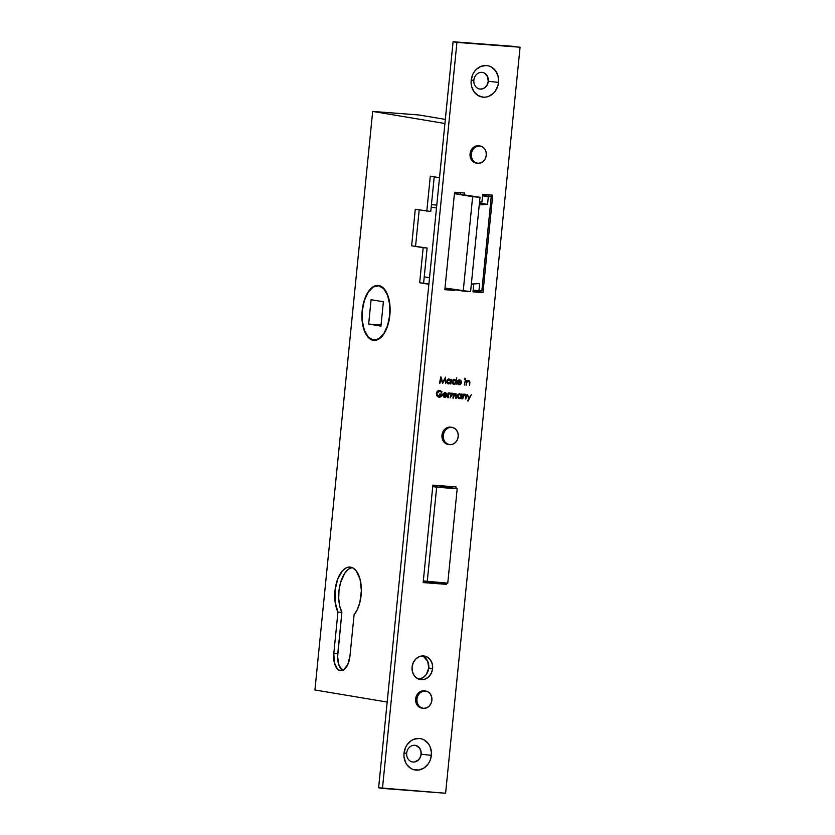 <?xml version="1.0" encoding="UTF-8"?>
<svg xmlns="http://www.w3.org/2000/svg" width="835" height="835" viewBox="0 0 835 835"><rect width="100%" height="100%" fill="white"/><g stroke="black" fill="none" stroke-linecap="round" stroke-linejoin="round"><path stroke-width="1.25" d="M454.449 193.428L480.01 197.269L454.449 193.428M482.599 195.588L491.241 196.59L482.578 195.807L488.308 196.768L487.546 204.377L479.436 203.03L487.546 204.377L479.248 204.878L480.01 197.269L454.428 193.657L472.641 196.695L463.216 291.091L445.003 288.054L470.585 291.655L471.347 284.046L479.645 283.556L478.883 291.164L473.153 290.204L481.826 290.987L478.883 291.164L479.645 283.556L471.347 284.046L480.01 197.269L472.641 196.695L463.216 291.091L470.585 291.655L479.248 204.878L487.546 204.377L488.308 196.768L491.241 196.59L481.826 290.987L491.241 196.59L482.599 195.588M429.534 277.721L424.232 276.834L429.534 277.721M431.194 207.111L436.486 207.998L431.194 207.111M431.434 204.669L436.778 205.076L431.434 204.669M380.259 285.925L378.714 285.81A27.252 13.83 94.4 0 1 389.757 314.576A27.252 13.83 94.4 0 1 373.934 340.085A27.252 13.83 94.4 0 1 373.308 340.002L368.277 337.069L364.425 330.451L362.338 321.162L362.327 310.62L364.404 300.423L368.245 292.125L373.276 286.989L378.714 285.81L383.745 288.743L387.607 295.36L389.695 304.65L389.695 315.192L387.617 325.389L383.776 333.687L378.756 338.822L373.308 340.002A27.252 13.83 94.4 0 1 362.275 311.236A27.252 13.83 94.4 0 1 378.098 285.727A27.252 13.83 94.4 0 1 378.714 285.81L380.259 285.925M383.38 301.759L380.948 326.109L368.652 324.053L371.084 299.702L383.38 301.759L371.084 299.702L368.652 324.053L381.063 325.013L368.652 324.053L380.948 326.109L383.38 301.759M457.183 488.778L432.739 486.544L436.663 487.202L427.238 581.598L423.324 580.941L447.758 583.164L457.183 488.778L437.623 485.5L457.183 488.778L436.663 487.202L427.238 581.598L447.758 583.164L457.183 488.778M473.852 80.17A8.423 7.254 99.5 0 0 480.25 89.094A8.423 7.254 99.5 0 0 488.318 81.277L498.537 82.404A15.928 13.704 -80.5 0 1 483.277 97.184A15.928 13.704 -80.5 0 1 471.17 80.306L473.852 80.17A8.423 7.254 -80.5 0 1 482.473 72.415A8.423 7.254 -80.5 0 1 488.318 81.277A8.423 7.254 -80.5 0 1 479.697 89.032A8.423 7.254 -80.5 0 1 473.852 80.17L471.17 80.306L471.128 83.416L471.608 86.443L474.061 91.808L478.152 95.576L483.277 97.184L485.97 97.09L488.632 96.38L493.412 93.29L495.353 91.015L497.963 85.473L498.537 82.404L498.098 76.256L495.646 70.891L491.544 67.124L489.07 66.028L486.429 65.516L481.075 66.32L476.294 69.409L474.353 71.685L472.819 74.325L471.17 80.306A15.928 13.704 -80.5 0 1 486.429 65.516A15.928 13.704 -80.5 0 1 498.537 82.404L488.318 81.277A8.423 7.254 99.5 0 0 481.92 72.353A8.423 7.254 99.5 0 0 473.852 80.17M479.655 89.021A8.423 7.254 99.5 0 0 488.245 81.266L487.494 76.517L484.55 73.188M406.687 753.107A8.423 7.254 99.5 0 0 413.085 762.031A8.423 7.254 99.5 0 0 421.153 754.214L431.361 755.341A15.928 13.704 -80.5 0 1 416.101 770.12A15.928 13.704 -80.5 0 1 404.004 753.243L406.687 753.107A8.423 7.254 -80.5 0 1 415.308 745.352A8.423 7.254 -80.5 0 1 421.153 754.214A8.423 7.254 -80.5 0 1 412.532 761.969A8.423 7.254 -80.5 0 1 406.687 753.107L404.004 753.243L403.963 756.353L405.434 762.219L406.895 764.745L410.987 768.524L413.461 769.62L418.805 770.027L423.971 768.043L428.178 763.962L429.722 761.322L430.797 758.41L431.413 752.231L429.942 746.365L428.48 743.839L424.378 740.06L421.905 738.965L419.264 738.453L413.909 739.257L411.394 740.541L407.188 744.622L405.653 747.262L404.004 753.243A15.928 13.704 -80.5 0 1 419.264 738.453A15.928 13.704 -80.5 0 1 431.361 755.341L421.153 754.214A8.423 7.254 99.5 0 0 414.755 745.29A8.423 7.254 99.5 0 0 406.687 753.107M412.49 761.958A8.423 7.254 99.5 0 0 421.08 754.203L420.84 750.957L419.546 748.118L416.07 745.54M373.276 340.315A27.565 13.986 94.4 0 1 362.119 311.215A27.565 13.986 94.4 0 1 378.119 285.424A27.565 13.986 94.4 0 1 378.746 285.497L373.245 286.697L368.162 291.895L364.279 300.276L362.171 310.589L362.181 321.256L364.29 330.65L368.193 337.34L373.276 340.315L378.787 339.114L383.86 333.916L387.753 325.525L389.851 315.223L389.841 304.556L387.732 295.162L383.839 288.472L378.746 285.497A27.565 13.986 94.4 0 1 389.914 314.597A27.565 13.986 94.4 0 1 373.913 340.388A27.565 13.986 94.4 0 1 373.276 340.315L374.539 340.409L373.276 340.315M352.537 567.435L348.456 569.23L344.709 573.301L340.492 582.82L338.989 590.554L338.728 598.559L339.73 606.053L341.891 612.347L337.945 612.045A26.031 13.214 94.4 0 1 336.39 583.06A26.031 13.214 94.4 0 1 350.042 567.09A26.031 13.214 94.4 0 1 350.637 567.163A26.031 13.214 94.4 0 1 361.252 586.65A26.031 13.214 94.4 0 1 354.092 614.748L357.422 609.373L359.864 602.442L361.378 590.606L360.062 579.292L356.211 570.879L352.62 567.81L348.592 567.132L346.535 567.727L342.569 570.691L337.716 578.989L335.044 590.251L335.127 602.108L337.945 612.045L333.823 653.356L334.303 662.468L337.33 668.96L340.304 670.693L343.509 669.994L347.725 664.712L349.969 656.049L354.092 614.748L349.969 656.049A16.074 8.162 94.4 0 1 340.67 670.735A16.074 8.162 94.4 0 1 333.823 653.356L337.945 612.045L341.891 612.347L337.611 656.801L339.01 665.359L342.705 670.422M480.229 146.031L478.998 145.822A8.726 7.515 99.5 0 0 470.063 153.859L471.295 154.057A8.726 7.515 -80.5 0 1 480.229 146.031A8.726 7.515 -80.5 0 1 486.283 155.206A8.726 7.515 -80.5 0 1 477.349 163.243A8.726 7.515 -80.5 0 1 471.295 154.057L470.063 153.859L470.032 155.56L471.639 160.163L473.883 162.23L476.691 163.107M452.142 427.384L450.91 427.176A8.726 7.515 99.5 0 0 441.976 435.212L443.208 435.421A8.726 7.515 -80.5 0 1 452.142 427.384A8.726 7.515 -80.5 0 1 458.206 436.569A8.726 7.515 -80.5 0 1 449.261 444.596A8.726 7.515 -80.5 0 1 443.208 435.421L441.976 435.212L441.955 436.914L443.562 441.517L445.806 443.583L448.604 444.46M425.819 691.077L424.597 690.869A8.726 7.515 99.5 0 0 415.653 698.905L416.884 699.114A8.726 7.515 -80.5 0 1 425.819 691.077A8.726 7.515 -80.5 0 1 431.883 700.262A8.726 7.515 -80.5 0 1 422.948 708.299A8.726 7.515 -80.5 0 1 416.884 699.114L415.653 698.905L415.632 700.607L417.239 705.21L419.483 707.276L422.291 708.163M432.603 668.605A11.94 10.281 -80.5 0 1 420.37 679.596A11.94 10.281 -80.5 0 1 412.083 667.029L412.406 671.632L414.243 675.661L417.312 678.49L421.153 679.69L425.172 679.085L428.752 676.767L431.361 673.083L432.603 668.605L432.269 664.002L430.432 659.974L427.363 657.145L423.522 655.945L419.504 656.54L415.924 658.867L413.315 662.541L412.083 667.029A11.94 10.281 -80.5 0 1 424.305 656.039A11.94 10.281 -80.5 0 1 432.603 668.605L428.752 667.958L432.603 668.605M418.481 679.064A11.94 10.281 99.5 0 0 428.752 667.958L427.687 661.226L423.512 656.508M456.933 42.397L520.069 47.23L445.608 793.25L382.461 788.417L456.933 42.397L382.461 788.417L378.62 787.77L453.081 41.75L516.228 46.583L453.081 41.75L456.933 42.397L453.081 41.75L378.62 787.77L445.608 793.25L520.069 47.23L456.933 42.397M465.951 396.855L465.732 399.067L466.358 395.049L464.959 394.193L463.54 395.018L463.133 394.13L462.663 398.838L464.343 394.924L465.909 395.383L465.732 399.067L466.473 396.708L465.189 394.203L463.54 395.018L463.133 394.13L462.663 398.838L463.529 395.915L465.189 394.788L464.27 394.642L466.003 395.78L465.951 396.855M455.993 395.748L455.733 398.305L456.181 393.89L454.866 393.494L453.729 394.464L452.967 393.337L451.057 394.026L450.639 393.17L450.169 397.877L451.244 394.464L452.403 393.807L453.196 394.475L453.447 398.128L453.989 394.736L455.19 394.016L455.973 394.611L456.234 398.347L456.484 395.79L455.336 393.442L453.729 394.464L452.549 393.233L451.057 394.026L450.639 393.17L450.169 397.877L452.507 393.817L451.631 393.671L452.403 393.807L453.186 395.696L452.946 398.097L455.305 394.036L454.417 393.89L455.993 395.748M446.349 394.757L447.101 395.393L446.986 394.11L445.744 392.763L443.604 393.431L443.03 395.905L444.784 397.554L446.788 396.395L444.481 396.917L443.458 395.112L447.101 395.393L446.819 393.723L445.274 392.68L443.604 393.431L442.978 394.965L444.784 397.554L446.788 396.395L444.512 396.928M466.034 385.206L467.015 382.033L468.414 381.136L469.343 381.939L469.604 385.478L469.875 382.012L469.155 380.75L466.922 381.376L466.504 380.489L466.034 385.206L466.911 382.284L468.56 381.157L467.652 381.01L469.374 382.148L469.604 385.478L469.844 383.067L468.56 380.562L466.922 381.376L466.504 380.489L466.034 385.206M464.73 378.86L465.314 379.372L465.544 378.558L464.782 378.662L465.137 379.393L465.659 378.933L465.241 378.401L465.137 379.393M455.993 380.603L454.678 379.518L452.873 380.071L452.059 381.741L452.507 383.526L453.937 384.361L455.691 383.589L456.108 384.444L456.766 377.827L455.993 380.603L454.438 379.487L452.059 381.741L453.937 384.361L455.691 383.589L456.108 384.444L456.766 377.827L455.993 380.603L455.346 380.499L455.993 380.603M439.982 383.202L440.974 378.599L442.644 383.411L445.118 378.923L445.692 383.641L445.587 377.138L442.696 382.253L440.859 376.773L439.471 383.171L440.974 378.599L442.644 383.411L445.118 378.923L445.692 383.641L445.587 377.138L442.696 382.253L440.859 376.773L439.982 383.202M479.874 146.031L476.942 145.812L474.113 146.897L470.961 150.582L470.063 153.859A8.726 7.515 99.5 0 0 476.117 163.044L477.349 163.243M451.787 427.384L448.865 427.165L446.026 428.251L443.719 430.484L441.976 435.212A8.726 7.515 99.5 0 0 448.04 444.397L449.261 444.596M425.464 691.088L422.541 690.858L418.46 692.935L416.561 695.628L415.653 698.905A8.726 7.515 99.5 0 0 421.717 708.09L422.948 708.299M423.157 582.579L446.308 584.354L446.443 583.07L446.308 584.354L442.466 583.717L442.56 582.767L442.466 583.717L423.188 582.235L446.308 584.354L423.157 582.579L432.885 485.145L423.157 582.579M455.868 488.558L456.035 486.92L432.885 485.145L456.035 486.92L455.868 488.558M492.713 195.171L482.714 194.409L481.952 202.018L479.551 201.83L481.952 202.018L482.714 194.409L492.713 195.171L482.985 292.615L492.713 195.171M464.396 194.659L464.563 193.01L454.564 192.248L444.836 289.693L454.835 290.455L454.908 289.703L454.835 290.455L450.994 289.808L451.067 289.067L450.994 289.808L444.867 289.348L454.835 290.455L444.836 289.693L454.564 192.248L464.563 193.01L464.396 194.659M471.347 284.046L473.748 284.234L472.986 291.843L482.985 292.615L472.986 291.843L473.748 284.234L471.347 284.046M450.796 379.288L450.712 380.155L448.739 379.09L447.038 380.416L446.84 382.294L447.863 383.714L450.409 383.181L450.827 384.037L451.297 379.33L450.712 380.155L449.157 379.08L446.777 381.344L448.656 383.954L450.409 383.181L450.827 384.037L450.796 379.288M458.874 379.758L461.191 380.937L459.647 379.883L457.966 380.635L457.34 382.18L458.749 384.695L461.16 383.599L458.853 384.121L457.83 382.326L461.494 382.169L460.544 380.186L458.321 380.28L457.34 382.18L458.029 384.288L459.73 384.726L461.16 383.599L458.885 384.131M464.323 385.071L465.293 380.395L464.323 385.071M439.2 391.01L441.59 392.304L442.059 391.876L440.035 390.456L437.968 390.822L436.475 392.899L436.569 395.289L438.438 397.084L441.224 396.427L442.195 394.099L439.836 393.922L439.774 394.579L441.631 394.725L439.607 396.541L438.051 396.155L436.966 394.704L436.955 393.045L438.208 391.406L442.059 391.876L439.68 390.415C437.843 390.425 436.736 391.479 436.35 393.567L436.82 395.79L439.106 397.199C440.88 397.189 441.913 396.155 442.195 394.099L439.836 393.922L439.774 394.579L441.631 394.725L438.636 396.416M448.635 393.713L448.207 392.982L447.737 397.69L448.781 394.193L450.128 393.212L448.635 393.713L448.207 392.982L448.238 397.731L448.645 394.537L450.128 393.212L448.635 393.713M461.484 393.995L461.4 394.871L459.427 393.796L457.726 395.122L457.528 397.011L458.551 398.42L461.097 397.898L461.515 398.744L461.985 394.036L461.4 394.871L459.845 393.786L457.465 396.051L459.344 398.66L461.097 397.898L461.515 398.744L461.484 393.995M468.633 398.89L467.59 400.957L468.122 400.998L471.274 394.746L468.967 398.211L467.412 394.454L468.633 398.89L467.59 400.957L468.122 400.998L471.274 394.746L468.967 398.211L467.412 394.454L468.633 398.89M480.177 89.084L483.006 88.656L485.532 87.017L487.369 84.429L488.245 81.266A8.423 7.254 99.5 0 0 482.432 72.405M414.431 761.969L418.366 759.965L420.203 757.366L421.08 754.203A8.423 7.254 99.5 0 0 415.266 745.352M488.705 196.173L488.83 194.879L488.705 196.173M460.555 194.012L460.68 192.718L460.555 194.012M473.027 291.498L479.144 291.968L473.027 291.498M419.337 678.97L423.209 677.488L426.372 674.429L428.752 667.958A11.94 10.281 99.5 0 0 422.353 655.924M452.027 487.911L452.163 486.617L452.027 487.911M434.221 176.822L430.756 211.485L415.277 209.261L411.634 245.803L423.168 247.724L419.671 282.741L428.877 284.286L419.671 282.741L428.908 283.931L419.671 282.741L423.168 247.724L427.113 248.026L423.616 283.044L427.113 248.026L411.634 245.803L427.113 248.026L411.634 245.803L415.277 209.261L430.756 211.485L434.221 176.822M419.191 209.909L415.579 246.106L419.191 209.909M416.884 699.114L417.124 702.475L418.471 705.418L420.715 707.485L423.522 708.362L426.455 707.923L429.075 706.233L430.985 703.54L431.883 700.262L431.643 696.901L430.296 693.958L428.052 691.891L425.255 691.004L422.312 691.453L419.692 693.144L417.792 695.837L416.884 699.114M443.208 435.421L443.448 438.782L444.794 441.725L447.038 443.792L449.835 444.669L452.779 444.23L455.399 442.54L457.298 439.847L458.206 436.569L457.966 433.198L456.62 430.265L454.376 428.198L451.568 427.311L448.635 427.75L446.015 429.451L444.105 432.144L443.208 435.421M471.295 154.057L471.524 157.429L472.871 160.362L475.115 162.439L477.923 163.316L480.856 162.877L483.475 161.176L485.385 158.483L486.283 155.206L486.043 151.845L484.707 148.901L482.463 146.835L479.655 145.958L476.722 146.396L474.103 148.098L472.192 150.78L471.295 154.057M440.588 377.994L440.776 378.568L440.588 377.994M442.122 382.148L442.696 382.253L442.122 382.148M444.575 378.839L445.118 378.923L444.575 378.839M447.132 379.967L449.105 379.654L450.566 381.658L450.138 383.14L446.871 382.618M449.783 383.077L450.409 383.181L449.783 383.077M449.637 383.056L447.884 383.829L449.46 383.244M448.395 378.954L449.94 380.029L448.865 379.038M450.013 380.04L450.712 380.155L450.013 380.04L450.566 381.658L448.729 383.38L446.788 381.303L449.105 379.654L449.992 380.029M447.038 382.816L447.654 383.192M448.729 383.38L447.278 381.386L449.105 379.654L447.591 379.664M447.81 383.223L448.468 383.338M455.065 383.484L455.691 383.589L455.065 383.484M454.918 383.463L453.175 384.225L454.741 383.651M453.676 379.351L455.221 380.478L454.146 379.455M452.413 380.374L454.397 380.061L455.847 382.054L454.021 383.776L452.935 383.599M454.021 383.776L452.069 381.71L454.073 380.071L455.806 381.324L455.472 383.088L454.021 383.776L452.56 381.793L454.397 380.061L452.873 380.061M460.388 383.474L458.384 384.632M460.722 381.96L461.473 382.607L461.191 380.937L459.344 379.841M459.146 384.173L457.83 382.326L461.473 382.607L457.34 382.221L460.701 382.472L460.69 381.605M457.643 383.766L458.238 384.027M460.012 383.996L458.53 384.632M459.521 384.382L458.676 384.632M457.601 383.724L458.227 384.027M459.114 380.384L458.133 380.457M459.615 380.468L461.035 381.992L457.945 381.752L459.772 380.478L458.843 380.332L461.035 381.992L457.434 381.668L458.519 380.823L457.904 380.718L459.615 380.468L457.757 380.697M464.469 378.265L465.241 378.401M465.659 378.933L464.364 379.257M464.709 379.142L464.782 378.432M467.944 380.457L468.56 380.562M468.289 380.562L468.978 381.334M468.414 381.136L467.224 381.052M467.652 381.01L466.139 382.148M466.337 382.18L466.911 382.284L466.337 382.18M469.082 381.678L468.101 380.489M438.918 390.289L441.183 391.845L439.607 390.415M439.22 396.541L436.361 393.504L439.815 391.104L439.043 390.978M439.596 391.072L437.321 391.354M436.632 395.435L438.218 396.385L436.528 395.299M440.859 394.6L439.784 394.517L440.859 394.6M441.423 394.047L441.308 394.673M438.344 397.074L440.452 396.301L438.417 397.074M438.49 397.095L439.106 397.199L438.49 397.095M441.13 395.237L441.433 393.974M437.227 391.417L438.719 390.937M446.214 396.301L446.788 396.395L446.214 396.301M446.015 396.26L444.011 397.418M444.512 392.544L446.057 393.598L444.971 392.638M446.099 393.609L446.819 393.723L446.099 393.609M444.773 396.969L442.967 395.038L447.101 395.393L442.967 395.007L446.339 395.268L446.318 394.402M445.639 396.792L444.157 397.429M445.149 397.178L444.303 397.429M444.606 393.139L443.771 393.243M444.752 393.17L446.662 394.778L443.072 394.454L444.157 393.619L443.531 393.515L445.243 393.254L443.385 393.483M445.243 393.254L446.662 394.778L443.573 394.537L445.399 393.275L444.627 393.149M448.938 392.888L449.71 393.014M450.128 393.212L449.261 393.014M449.032 393.556L449.804 393.692M449.554 393.588L447.873 394.412M448.061 394.444L448.645 394.537L448.061 394.444M451.777 393.108L452.956 394.339M453.165 394.37L453.729 394.464L453.165 394.37M455.054 393.452L455.649 394.172M455.19 394.016L454.073 393.922M452.403 393.807L451.766 393.692M455.691 394.308L454.856 393.368M452.904 394.099L452.205 393.212M460.868 397.397L459.584 398.086L458.321 397.46L457.476 396.009L459.803 394.37L460.91 394.997L461.254 396.364L459.427 398.086L457.966 396.093L458.592 394.809L459.803 394.37L461.254 396.364L460.878 397.387M460.471 397.794L461.097 397.898L460.471 397.794M460.325 397.763L458.582 398.535L460.148 397.961M459.083 393.661L460.628 394.746L459.553 393.755M460.701 394.757L461.4 394.871L460.701 394.757M459.427 398.086L458.342 397.898M457.82 394.684L459.803 394.37L458.279 394.37M459.166 398.044L458.509 397.94M464.918 394.203L465.606 394.965M465.043 394.767L463.853 394.684M463.801 394.694L462.767 395.78M462.966 395.821L463.529 395.915L462.966 395.821M465.7 395.31L464.73 394.13M468.414 398.118L468.967 398.211L468.414 398.118M372.671 111.431L314.931 689.981L387.179 702.058L314.931 689.981L372.671 111.431L418.721 114.959L372.671 111.431L444.919 123.507L372.671 111.431M418.721 114.959L445.337 119.405L418.721 114.959M439.513 177.709L430.307 176.164L426.81 211.182L430.307 176.164L439.513 177.709M351.994 567.529A26.031 13.214 -85.6 0 0 339.887 585.199A26.031 13.214 -85.6 0 0 341.891 612.347L337.768 653.659L333.823 653.356L337.768 653.659A16.074 8.162 -85.6 0 0 342.684 670.411M376 340.242L373.934 340.085M380.165 285.883L378.14 285.737M449.585 393.588L448.812 393.462"/></g></svg>
